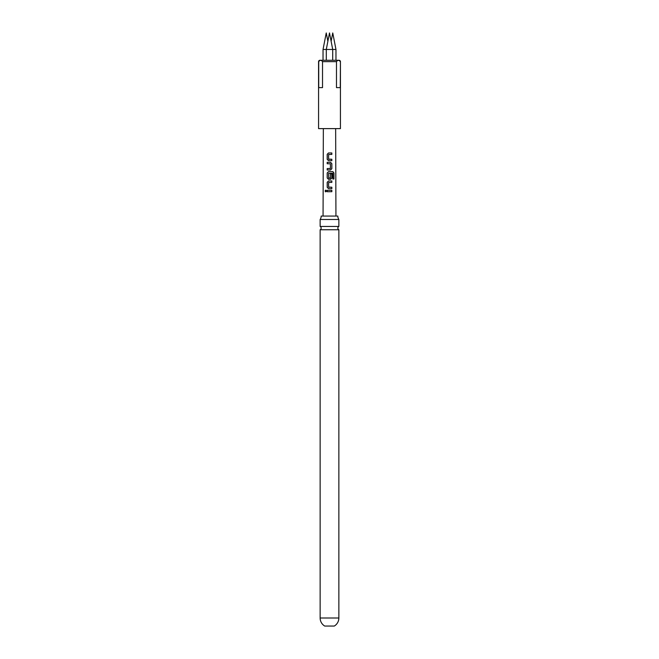 <?xml version="1.0" encoding="UTF-8"?>
<svg xmlns="http://www.w3.org/2000/svg" width="659" height="659" viewBox="0 0 659 659"><rect width="100%" height="100%" fill="white"/><g stroke="black" fill="none" stroke-linecap="round" stroke-linejoin="round"><path stroke-width="0.99" d="M325.06 191.003L325.752 190.113L326.493 191.003L325.744 191.893L325.06 191.003M325.785 191.893L325.159 191.003L325.793 190.113M329.5 226.449L320.142 226.449A1.845 1.845 0 0 1 320.142 229.744L338.858 229.744A1.845 1.845 0 0 1 338.858 226.449L329.5 226.449M328.536 160.672L327.251 159.338L327.243 154.313L328.536 152.97L331.831 152.97L331.831 154.404L328.61 154.503L328.61 159.14L331.831 159.239L331.831 160.672L328.52 160.672L327.193 159.338L327.193 154.313L328.52 152.97L331.831 152.97M328.726 159.239L331.831 159.239M338.858 618.002A9.358 9.358 0 0 1 334.286 626.05L324.714 626.05A9.358 9.358 0 0 1 320.142 618.002L338.858 618.002L338.858 229.744M327.869 41.319L326.246 32.95L323.034 49.474L335.966 49.474L335.966 60.282M323.034 49.474L323.034 60.282L326.287 60.282L326.287 49.474L329.5 32.95L332.713 49.474L332.713 60.282M340.431 61.649L340.431 128.612L318.569 128.612L318.569 61.649A1.367 1.367 0 0 1 319.936 60.282L339.064 60.282A1.367 1.367 0 0 1 340.431 61.649L340.275 87.614L336.477 87.614L336.477 61.649C337.746 59.911 339.014 59.911 340.275 61.649M335.653 128.612L335.942 216.07M323.347 128.612L323.058 216.07M321.18 216.07A6.153 6.153 0 0 1 320.142 219.488L338.858 219.488A6.153 6.153 0 0 1 337.82 216.07L321.18 216.07M331.831 163.638L331.839 168.663L330.53 169.997L327.202 169.997L327.202 168.564L330.431 168.465L330.431 163.827L327.202 163.737L327.202 162.303L330.53 162.295L331.831 163.638L331.839 168.663M332.82 178.993L332.729 173.218L328.619 173.309L328.709 178.045L330.439 177.955L330.439 173.869L331.839 173.869L331.839 177.988L330.538 179.322L328.528 179.322L327.202 177.988L327.202 172.963L328.52 171.628L332.894 171.628L333.965 172.971L333.973 178.993L332.82 178.993M331.839 188.655L328.528 188.655L327.21 187.313L327.21 182.296L328.528 180.953L331.839 180.953L331.839 182.386L328.619 182.485L328.619 187.123L331.839 187.214L331.839 188.655M331.839 191.711L327.21 191.72L327.21 190.278L331.839 190.278L331.839 191.711M318.725 61.649L318.725 87.614L322.523 87.614L322.523 61.649C321.262 59.911 319.994 59.911 318.725 61.649L318.569 61.649M327.259 191.72L327.21 190.278M327.259 190.278L331.839 190.278M331.79 190.278L331.79 191.711M328.553 188.655L327.21 187.313M328.717 187.214L331.839 187.214M331.79 187.214L331.79 188.655M327.259 187.313L327.259 182.296L328.544 180.953L331.839 180.953M331.79 180.953L331.79 182.386M328.544 179.33L327.251 177.988L327.251 172.963L328.544 171.628L332.82 171.628L333.965 172.971M333.866 172.971L333.874 178.993M330.414 173.869L331.79 173.877L331.839 177.988M331.79 177.988L330.513 179.322M330.324 178.045L328.709 178.045M331.782 168.663L330.505 169.997M327.251 163.737L327.251 162.303L330.53 162.295M330.505 162.295L331.782 163.638M330.316 168.564L327.202 168.564M327.251 169.997L327.251 168.564M331.782 159.239L331.782 160.672M331.782 152.97L331.782 154.404M336.477 61.649L322.523 61.649M335.966 49.474L332.754 32.95L331.131 41.319M338.858 226.449L338.858 219.488M320.142 226.449L320.142 219.488M320.142 618.002L320.142 229.744"/></g></svg>
